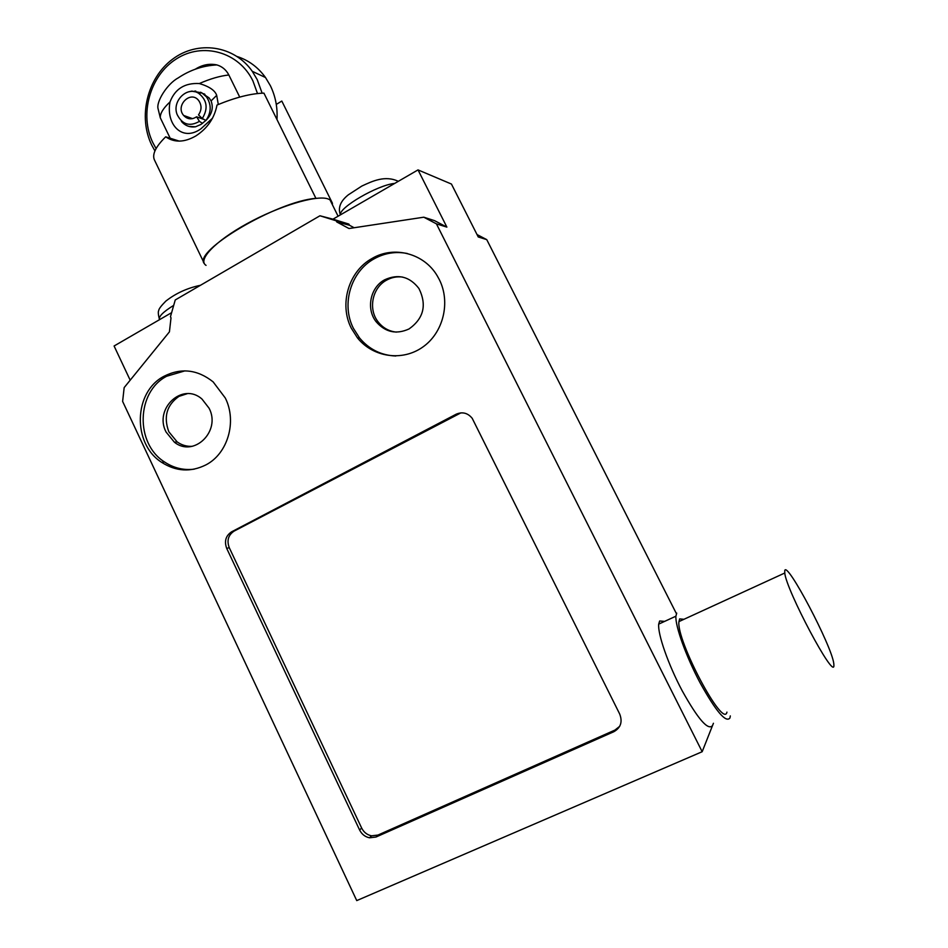 <?xml version="1.0" encoding="UTF-8"?>
<svg xmlns="http://www.w3.org/2000/svg" width="948" height="948" viewBox="0 0 948 948"><rect width="100%" height="100%" fill="white"/><g stroke="black" fill="none" stroke-linecap="round" stroke-linejoin="round"><path stroke-width="1.42" d="M276.283 104.422L281.805 101.045L332.393 203.156L331.788 203.5M206.048 265.369C197.303 260.036 215.125 241.148 247.025 223.657C278.807 206.119 315.874 194.956 327.7 198.796L329.94 199.755L332.416 204.744L332.393 203.156M204.093 263.034L154.654 160.39C151.739 154.797 155.425 146.94 165.687 136.82C174.408 142.793 184.469 142.496 195.869 135.919C207.422 128.395 214.473 118.097 217.009 105.038C235.471 97.419 251.113 93.449 263.923 93.129L315.921 198.357C277.172 201.106 192.006 251.576 204.413 263.71M165.687 136.82L179.279 141.122M239.726 97.087L228.847 74.987C226.181 69.868 222.199 66.514 216.938 64.938C203.062 65.59 190.133 69.927 178.129 77.961C167.286 83.744 155.804 101.934 158.138 108.996L160.295 117.789C160.046 113.464 163.281 108.179 170.024 101.922C165.663 124.461 182.241 142.224 200.94 128.798L212.565 118.145M160.295 117.789L170.19 138.254M237.225 56.548C248.696 60.293 258.129 67.296 265.511 77.535L270.37 85.687C275.465 96.175 277.681 107.456 276.982 119.555M262.134 93.177L257.216 79.644L252.275 71.313C234.085 45.279 197.622 40.16 172.5 59.25C147.177 78.056 137.898 116.77 151.68 145.008L154.927 150.922M156.088 148.575L152.901 142.793C139.06 114.566 149.843 75.556 176.364 58.918C202.671 41.854 238.778 51.796 252.879 80.829L257.501 93.544M195.798 91.091L194.459 91.707M203.322 93.781L203.998 93.733M193.783 91.6L194.98 91.02M204.922 94.302L203.82 94.16M185.938 116.272L186.258 117.671M170.024 101.922C175.036 88.863 184.813 82.749 199.353 83.554C209.235 86.469 215.018 90.404 216.689 95.345L211.084 100.926C213.632 107.776 211.973 114.222 206.095 120.266L200.952 124.449L195.537 126.783L188.936 126.416M218.301 104.493L216.689 95.345M188.356 91.897L191.863 91.103L201.912 92.857L206.474 96.862C211.523 104.505 211.392 112.314 206.095 120.266M200.632 92.205L209.081 97.893L211.084 100.926M216.938 64.938C209.544 63.35 202.362 64.748 195.371 69.157M189.801 91.612L191.863 91.103M202.517 123.394L199.424 121.356L196.592 116.782C191.84 119.886 187.526 119.448 183.663 115.466C174.894 105.607 190.856 89.859 198.748 100.642C201.865 105.323 201.77 110.075 198.488 114.909L202.303 118.512L205.917 120.455M196.592 116.782L204.258 119.555M199.424 121.356C189.659 126.913 182.217 124.615 177.098 114.447C171.766 101.116 187.147 85.877 198.618 93.271C207.138 100.05 208.37 108.463 202.303 118.512M195.537 126.783C189.932 127.553 185.227 125.776 181.412 121.451M784.766 570.601L784.766 573.019C786.117 589.94 834.489 680.96 833.896 665.425L833.802 663.671C831.929 646.086 786.686 560.256 784.766 570.601M726.95 712.138C723.277 729.178 676.078 640.101 678.946 621.592L679.657 618.89L683.923 619.305M676.73 613.107L675.9 616.2C675.142 625.988 686.02 656.348 700.098 682.821C715.953 711.332 725.895 723.063 729.924 718.015L730.315 715.918M712.505 725.599C708.132 730.79 698.024 719.188 682.193 690.784C668.174 664.406 657.616 634.022 658.694 624.116L659.642 620.987L664.643 621.378M184.955 370.858L166.658 376.249C136.37 391.844 135.09 443.474 164.431 461.913C173.614 468.051 183.545 470.469 194.21 469.165M163.897 376.332C181.068 367.611 197.48 369.471 213.146 381.89L225.304 398.018C237.19 421.635 227.757 453.736 205.846 464.923C190.761 472.377 176.032 471.523 161.658 462.34C132.222 443.818 133.514 391.986 163.897 376.332M187.325 393.657L178.971 396.371C166.741 405.021 163.352 416.812 168.815 431.755L177.134 441.898C181.767 445.181 186.803 446.65 192.278 446.307M209.093 408.233C221.299 431.21 193.783 457.884 174.432 442.242L166.078 432.051C153.623 408.576 182.68 381.606 202.031 399.108L209.093 408.233M407.308 253.495C395.695 251.267 384.663 253.021 374.211 258.792C350.784 271.46 341.043 304.391 353.414 328.352L359.541 337.95C369.104 349.362 381.203 355.382 395.826 356.01M351.317 328.233C338.898 304.166 348.674 271.104 372.197 258.389C393.977 245.461 424.171 253.341 437.289 275.915L439.279 279.518C450.869 302.317 443.273 332.89 422.642 347.158C402.13 361.662 372.955 357.278 357.467 337.879L351.317 328.233M402.497 277.053C396.916 276.354 391.619 277.373 386.618 280.122C372.268 287.659 367.931 309.155 378.134 321.882C382.85 327.889 388.917 331.302 396.347 332.12M409.05 328.944C396.335 334.703 385.374 332.31 376.143 321.739C365.892 308.953 370.241 287.374 384.651 279.802C398.207 273.617 409.643 276.52 418.933 288.5C427.027 304.96 423.732 318.433 409.05 328.944M460.941 412.854L234.12 531.105C228.267 535.016 226.643 540.526 229.25 547.648L361.65 828.042C363.819 832.308 367.125 834.904 371.557 835.816L377.968 835.058L614.944 730.079L619.672 726.346M231.596 531.816L456.118 414.229C462.375 411.551 467.731 412.901 472.199 418.293L619.696 714.034C622.694 721.855 620.762 727.744 613.877 731.702L375.977 837.037L369.542 837.795C365.099 836.883 361.781 834.276 359.6 829.986L226.714 548.418C224.107 541.272 225.731 535.739 231.596 531.816L234.12 531.105M356.744 900.6L122.624 401.407L124.164 387.602L169.431 331.847L171.007 317.864L170.462 316.727L175.25 299.959L319.95 215.777L336.22 220.813L336.789 221.974L348.994 228.527L423.792 217.199L436.424 223.847L702.172 751.717L356.744 900.6M676.244 613.332L486.751 239.631L478.242 236.964L451.438 184.042L418.021 169.905L446.875 227.117L434.516 220.635L423.792 217.199M354.125 227.745L349.457 225.233L348.888 224.095L332.985 219.178L418.021 169.905M130.184 380.195L114.092 345.996L171.624 312.662M348.888 224.095L336.22 220.813M332.985 219.178L319.95 215.777M349.457 225.233L336.789 221.974M446.875 227.117L436.424 223.847M486.751 239.631L477.022 234.547M713.429 723.277L702.172 751.717M199.341 83.543C210.243 78.779 220.078 75.923 228.847 74.987M394.712 183.402C377.648 184.967 338.673 207.659 340.403 214.876M159.525 319.677C158.292 316.762 163.02 311.987 173.709 305.363M456.118 414.229L457.825 413.98M226.714 548.418L229.25 547.648M359.6 829.986L361.65 828.042M375.977 837.037L377.968 835.058M613.877 731.702L614.944 730.079M252.275 71.313L265.511 77.535M183.663 115.466L192.598 118.654M198.618 93.271L201.912 92.857M206.474 96.862L209.081 97.893M678.946 621.592L784.766 573.019M658.694 624.116L675.9 616.2M340.403 214.852C337.772 207.802 340.427 201.118 348.366 194.802L361.84 186.057C372.363 181.151 385.054 175.06 398.314 181.317M200.466 285.289C187.289 288.05 175.736 293.323 165.805 301.132C161.089 305.896 158.731 309.036 158.743 310.541C158.032 311.572 158.198 314.298 159.24 318.718M338.092 216.215L329.94 199.755M174.432 442.242L177.134 441.898M376.143 321.739L378.134 321.882M369.542 837.795L371.557 835.816M357.467 337.879L359.541 337.95M161.658 462.34L164.431 461.913"/></g></svg>
